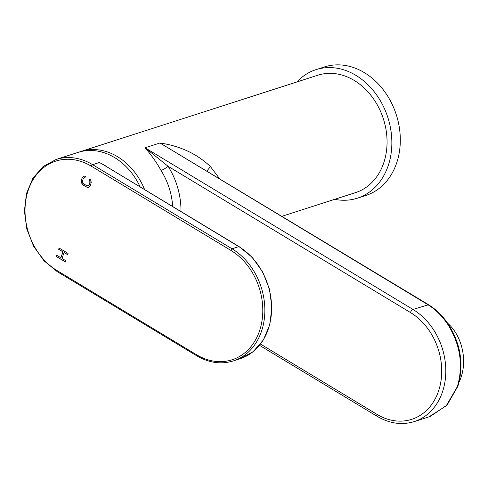 <?xml version="1.0" encoding="UTF-8"?>
<svg xmlns="http://www.w3.org/2000/svg" width="488" height="488" viewBox="0 0 488 488"><rect width="100%" height="100%" fill="white"/><g stroke="black" fill="none" stroke-linecap="round" stroke-linejoin="round"><path stroke-width="0.73" d="M206.955 170.971L210.413 166.554L219.478 178.529M210.413 166.554C196.926 153.811 180.109 145.961 159.966 142.996L425.713 302.987A2.934 1.311 121.1 0 0 425.036 302.95L427.842 304.671C435.522 309.453 442.146 315.986 447.709 324.276C460.337 344.467 463.551 365.262 457.347 386.667L446.221 405.821L428.958 416.874M282.027 216.269L355.563 192.601A61.647 49.075 -107.8 0 0 383.897 162.412A61.647 49.075 -107.8 0 0 371.801 96.496A61.647 49.075 -107.8 0 0 317.786 75.237L81.026 151.445A61.647 49.075 72.2 0 1 144.625 189.594M79.593 151.933A61.647 49.075 72.2 0 1 81.026 151.445M172.673 206.516A61.647 49.075 -107.8 0 0 161.022 170.464C156.898 162.876 151.585 155.318 145.07 147.791L412.994 309.453L428.525 304.75M448.313 324.3L447.709 324.276M180.981 211.536A67.515 53.747 -107.8 0 0 168.079 166.292L145.07 147.791L159.966 142.996L387.399 280.228A2.934 1.311 -58.9 0 1 388.082 280.258M459.11 381.988A41.096 29.829 -100 0 0 461.251 376.73A41.096 29.829 -100 0 0 447.679 323.257M58.658 249.283L62.873 251.826L60.915 257.762L56.706 255.224L56.291 256.499L65.282 261.922L65.703 260.653L62.067 258.457L64.019 252.516L67.655 254.712L68.076 253.437L59.078 248.014L58.658 249.283L63.037 251.771L60.915 257.762M89.755 179.126L89.334 180.395L90.012 181.823L89.298 184.696L88.237 185.836L86.687 185.66L83.814 183.927L82.686 182.488L82.6 180.651L83.228 178.742L84.29 177.608L84.936 177.742L85.351 176.467L84.326 176.101L83.283 176.491L82.082 178.053L81.453 179.962L81.398 182.219L81.886 183.525L83.399 185.202L86.266 186.934L88.2 187.337L89.243 186.953L90.445 185.391L91.232 182.305L90.64 179.913L89.755 179.126M140.166 186.904A61.647 49.075 -107.8 0 0 114.613 157.594A61.647 49.075 -107.8 0 0 78.147 152.366L56.163 159.442A61.647 49.075 72.2 0 1 92.134 164.377A61.647 49.075 72.2 0 1 92.628 164.669A1.47 0.653 121.1 0 0 91.36 166.213A60.177 47.903 -107.8 0 0 90.902 165.938A60.177 47.903 72.2 0 0 28.023 190.839A60.177 47.903 72.2 0 0 57.047 270.578L196.463 354.703A60.177 47.903 -107.8 0 0 196.884 354.953A60.177 47.903 72.2 0 0 259.793 330.095A60.177 47.903 72.2 0 0 230.775 250.338L91.36 166.213M230.775 250.338A1.47 0.653 -58.9 0 1 232.044 248.788L238.803 246.611L108.531 167.817M240.114 358.747L253.211 351.622L263.404 339.892L269.809 324.624L271.883 307.19L269.449 289.134L262.733 272.048L252.326 257.444L239.144 246.629A1.47 0.653 -58.9 0 0 238.803 246.611A61.647 49.075 -107.8 0 1 239.291 246.91A61.647 49.075 -107.8 0 1 271.615 307.599A61.647 49.075 -107.8 0 1 240.114 358.747L233.349 360.925A61.647 49.075 72.2 0 0 264.85 309.465A61.647 49.075 72.2 0 0 232.044 248.788L92.628 164.669L99.393 162.492L105.743 165.951M104.609 165.45L239.144 246.629M59.207 248.087L58.828 249.228M64.019 252.516L67.698 254.584M56.291 256.499L65.325 261.794M56.834 255.297L56.455 256.444M89.871 179.23L89.334 180.395M87.297 187.3L86.266 186.934M88.352 187.282L87.462 187.246M83.399 185.202L86.437 186.88M82.509 184.415L81.569 182.164L81.453 179.962M83.57 185.147L82.679 184.36M82.082 178.053L81.624 179.907M82.618 177.107L84.339 176.107M82.246 177.998L82.789 177.053M84.29 177.608L84.961 177.656M88.237 185.836L89.298 184.696M89.926 182.786L89.469 184.641M90.012 181.823L89.505 180.34M90.097 182.732L90.182 181.768M296.924 81.953A67.515 53.747 72.2 0 1 315.992 69.65A67.515 53.747 72.2 0 1 375.15 92.933A67.515 53.747 72.2 0 1 388.393 165.127A67.515 53.747 72.2 0 1 357.362 198.189A67.515 53.747 72.2 0 1 334.695 199.317M357.362 198.189L365.817 195.468A67.515 53.747 -107.8 0 0 396.848 162.406A67.515 53.747 -107.8 0 0 383.605 90.213A67.515 53.747 -107.8 0 0 324.447 66.929L315.992 69.65M425.036 302.95L387.399 280.228M457.848 386.215L457.347 386.667M410.463 312.54A58.706 46.738 72.2 0 1 438.846 390.138A58.706 46.738 72.2 0 1 377.779 414.83A58.706 46.738 72.2 0 1 376.986 414.361A2.934 1.311 -58.9 0 0 377.163 416.331C389.503 423.59 401.886 425.347 414.306 421.589A61.647 49.075 72.2 0 0 442.64 391.4A61.647 49.075 72.2 0 0 412.994 309.453A2.934 1.311 -58.9 0 0 410.463 312.54L168.079 166.292A5.868 1.098 -32.3 0 1 161.022 170.464M260.519 344.089L376.986 414.361M57.047 270.578A1.47 0.653 121.1 0 0 57.133 271.566L43.95 260.744L33.55 246.147L26.834 229.061L24.4 210.999L26.468 193.565L32.873 178.303L43.072 166.567L56.163 159.442M233.349 360.925C221.101 364.646 208.827 362.901 196.548 355.685A1.47 0.653 -58.9 0 1 196.463 354.703M425.713 302.987L428.549 304.726C436.241 309.52 442.848 316.035 448.362 324.27C460.892 344.266 464.064 364.92 457.89 386.228L447.057 405.113L430.129 416.477M414.306 421.589L428.976 416.868M377.163 416.331L259.518 345.345M196.548 355.685L57.133 271.566"/></g></svg>
